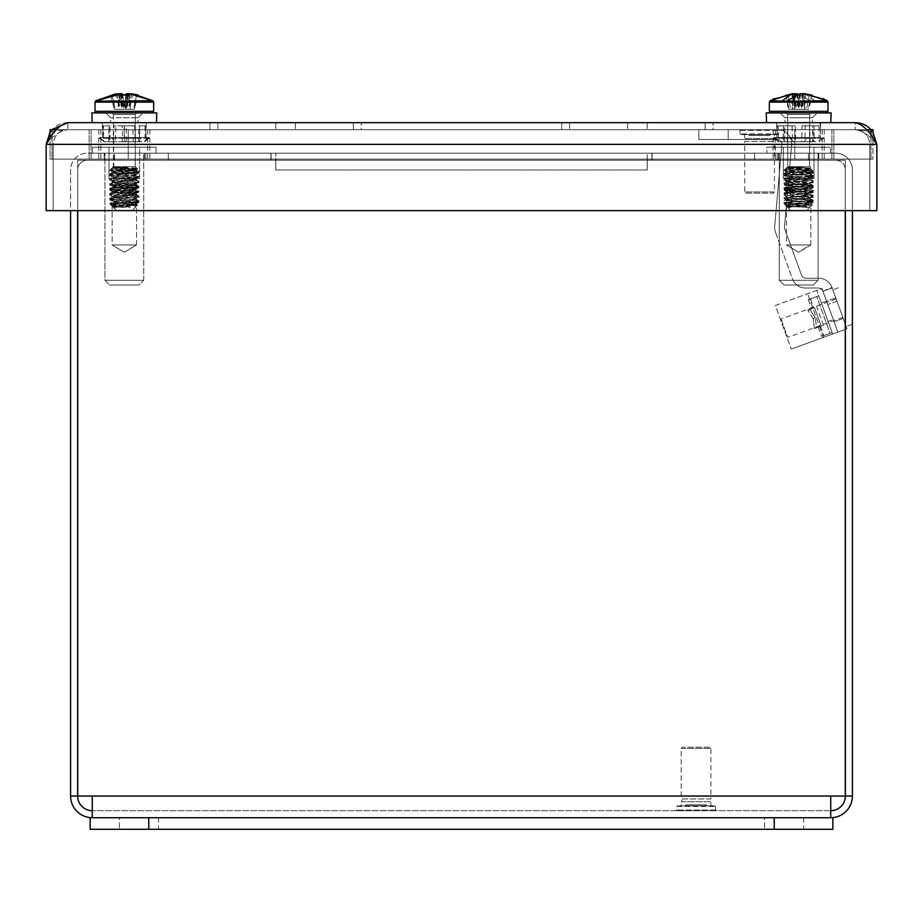 <?xml version="1.0" encoding="UTF-8"?>
<svg xmlns="http://www.w3.org/2000/svg" width="923" height="923" viewBox="0 0 923 923"><rect width="100%" height="100%" fill="white"/><g stroke="black" fill="none" stroke-linecap="round" stroke-linejoin="round"><path stroke-width="0.69" stroke-dasharray="4.62 3.46" d="M820.639 122.678L820.639 129.705L776.693 129.705L820.639 129.705L776.693 129.705L820.639 129.705L820.639 122.678L776.693 122.678L776.693 129.705L776.693 122.678L820.639 122.678M146.307 122.678L146.307 129.705L102.361 129.705L146.307 129.705L102.361 129.705L146.307 129.705L146.307 122.678L102.361 122.678L102.361 129.705L102.361 122.678L146.307 122.678M705.126 122.678L569.699 122.678L705.126 122.678L705.126 129.705L713.098 129.705L713.098 122.678L713.098 129.705L647.185 129.705L713.098 129.705L713.098 122.678L713.098 129.705L627.64 129.705L713.098 129.705L713.098 122.678L713.098 129.705L569.699 129.705L705.126 129.705L705.126 122.678M561.726 122.678L647.185 122.678L561.726 122.678L561.726 129.705L647.185 129.705L561.726 129.705L561.726 122.678M353.301 122.678L217.874 122.678L353.301 122.678L353.301 129.705L361.274 129.705L361.274 122.678L361.274 129.705L295.36 129.705L361.274 129.705L361.274 122.678L361.274 129.705L275.815 129.705L361.274 129.705L361.274 122.678L361.274 129.705L217.874 129.705L353.301 129.705L353.301 122.678M209.902 122.678L295.36 122.678L209.902 122.678L209.902 129.705L295.36 129.705L209.902 129.705L209.902 122.678M67.841 122.678L67.841 129.705L67.841 122.678L855.16 122.678C862.382 123.947 869.604 131.181 876.85 144.369L872.743 131.666C868.324 125.851 862.463 122.863 855.16 122.678L855.16 129.705L67.841 129.705L855.16 129.705C864.066 130.593 868.958 135.473 869.812 144.369L876.85 144.369L876.85 210.629L876.85 144.369L46.15 144.369C53.372 131.193 60.606 123.959 67.841 122.678C60.549 122.851 54.688 125.851 50.257 131.666L46.15 144.369L46.15 210.629L876.85 210.629L876.85 144.369L46.15 144.369L46.15 210.629L46.15 144.369L869.812 144.369C868.958 135.473 864.066 130.593 855.16 129.705C862.37 130.57 869.604 135.462 876.85 144.369C869.628 135.473 862.394 130.581 855.16 129.705L855.16 122.678M647.185 122.678L647.185 129.705L647.185 122.678M627.64 122.678L627.64 129.705L627.64 122.678M569.699 122.678L569.699 129.705L569.699 122.678M295.36 122.678L295.36 129.705L295.36 122.678M275.815 122.678L275.815 129.705L275.815 122.678M217.874 122.678L217.874 129.705L217.874 122.678M50.257 131.666L67.841 129.705C60.606 130.581 53.372 135.473 46.15 144.369L53.188 144.369L53.188 210.629L46.15 210.629L53.188 210.629L53.188 144.369C54.042 135.473 58.934 130.581 67.841 129.705C58.934 130.593 54.042 135.473 53.188 144.369L46.15 144.369C53.384 135.45 60.618 130.57 67.841 129.705L50.257 131.666L51.85 129.705M876.85 210.629L869.812 210.629L869.812 144.369L869.812 210.629L876.85 210.629L876.85 144.369L876.85 210.629L46.15 210.629L876.85 210.629M46.15 210.629L46.15 144.369L46.15 210.629M125.863 112.906L105.764 112.906L125.863 112.906M123.209 117.786L138.012 117.786L123.209 117.786M126.982 122.678L92.231 122.678L126.982 122.678M156.437 122.678L156.783 112.906L91.885 112.906L156.783 112.906L91.885 112.906L92.231 122.678L156.437 122.678L92.231 122.678M123.209 122.678L138.012 122.678L123.209 122.678M126.105 122.678L102.834 122.678L126.105 122.678M145.13 137.527L122.586 137.527L122.228 125.805L114.002 125.805L113.575 137.527L102.568 137.527L145.892 137.527L145.742 125.805L145.026 125.805L145.119 137.527L102.776 137.527L102.926 125.805L103.641 125.805L103.549 137.527L126.128 137.527L126.439 125.805L134.654 125.805L135.093 137.527L148.303 137.527L102.776 137.527M123.047 141.807L109.179 141.807L109.029 125.805L110.056 125.805L109.987 141.807L139.488 141.807L139.638 125.805L138.612 125.805L138.681 141.807L123.047 141.807M125.586 122.678L109.087 122.678L125.586 122.678M103.549 137.527L100.365 137.527L100.376 138.312L149.076 138.312L149.076 137.527L145.892 137.527M100.365 137.527L149.076 137.527M139.488 141.807L109.987 141.807M100.376 138.312L105.06 141.807M145.026 125.805L138.612 125.805M139.327 125.805L145.742 125.805M144.403 141.807L149.076 138.312M110.056 125.805L103.641 125.805M109.341 125.805L102.926 125.805M109.179 141.807L104.264 141.807L99.592 138.312L99.592 137.527M148.303 137.527L143.607 141.807L138.681 141.807M104.264 141.807L143.607 141.807M148.291 138.312L99.592 138.312M123.301 112.906L125.366 112.906L123.301 112.906M126.624 112.906L150.864 112.906M118.652 93.777L120.59 101.172L121.363 109.306L114.498 109.306L110.483 95.034L121.248 93.708L123.474 101.172L130.351 101.172L95.819 100.757L152.906 101.172M123.428 166.648L135.277 166.648L123.428 166.648M123.313 168.078L112.71 167.398L120.428 166.751L113.356 167.778L135.3 170.236L113.287 173.074L135.277 175.416L138.796 177.458L109.791 175.462L138.808 173.097L123.14 171.724C112.271 171.228 108.21 170.732 110.956 170.247L137.504 168.944L123.313 168.078M127.247 166.751L125.274 167.098C117.094 168.148 111.937 169.197 109.814 170.247L138.877 172.647L109.86 175.012L113.379 172.959L135.381 170.628L113.287 168.182L127.247 166.751L120.428 166.751M135.277 175.612L113.391 177.862L109.549 180.089L138.877 177.897L109.791 175.462M123.428 173.986L113.379 172.682L109.86 170.64L110.956 170.247L109.791 170.547M113.356 182.754L109.837 184.785L125.528 183.758L109.791 185.211L138.877 187.3L109.791 189.746L138.808 192.111L135.289 190.08L113.287 187.727L135.381 185.281L113.287 182.846L135.381 179.904L113.367 178.047M138.796 201.883L109.791 199.887L125.528 198.422L109.849 199.449L113.367 197.395L135.381 195.053L113.356 192.526L109.549 194.753L138.877 192.549L109.791 190.115L138.877 187.669L109.872 185.304L113.379 187.346L135.381 189.688L113.287 192.122L135.381 194.568L113.287 197.499L135.289 199.841L138.877 201.964L112.687 203.902L138.877 202.333L109.86 199.968L113.391 202.022M123.694 210.629L116.863 210.629M111.833 205.944L110.125 204.179L112.687 203.902C107.783 204.26 111.291 204.606 123.221 204.952L137.008 205.771L113.437 207.398L116.586 207.398L111.833 205.944L117.821 203.914M113.437 207.398L135.381 204.341L113.391 202.483M138.819 202.402L135.312 204.433L113.287 206.787L116.586 207.398M125.528 178.866L138.831 177.954L135.312 179.997L113.367 182.442L135.289 184.9L113.379 187.346M135.312 194.972L139.131 197.187L109.549 194.88L113.379 197.107L123.428 198.422M113.356 192.526L135.289 190.069M113.356 168.101L109.906 170.132M135.277 200.049L113.391 202.287L110.137 204.179M125.528 198.422L139.119 197.326L135.254 199.576M125.528 193.53L138.819 192.607L135.3 194.649M125.528 183.758L139.119 182.662L135.289 184.888M123.428 178.866L135.312 180.308L139.119 182.535L109.549 180.216L113.367 182.442M122.044 112.906L97.803 112.906M124.974 210.629L131.804 210.629M136.985 205.725L135.3 204.744L123.428 203.302M128.493 93.719L152.399 100.757M119.54 93.708L121.121 93.754L120.625 95.034L122.863 94.977M124.328 94.988L125.805 94.977M128.366 93.719L129.612 101.172M118.629 101.172L95.761 101.172L119.055 101.172L112.145 101.172L118.629 101.172L119.528 93.765M120.302 93.708L119.055 101.172M129.128 93.708L130.039 101.172M127.432 95.011L126.139 109.306L130.178 109.306L130.535 101.172M130.016 93.777L128.078 101.172L127.305 109.306L134.285 109.306L136.523 101.172M130.189 101.172L129.958 109.306L114.383 109.306L112.145 101.172M136.177 101.172L134.066 109.306L129.958 109.306M118.132 101.172L118.49 109.306M118.479 101.172L118.709 109.306L126.139 109.306M112.491 101.172L114.602 109.306L118.709 109.306M128.043 95.034L126.486 109.306M121.121 93.754L122.528 109.306M122.886 95.034L123.809 109.306M120.625 95.034L122.182 109.306M122.159 93.754L123.474 109.306M125.782 95.034L124.859 109.306M126.405 94.988L125.193 109.306M106.583 112.906L142.903 112.906L106.583 112.906M137.412 117.786L110.656 117.786L137.412 117.786M137.412 122.678L110.656 122.678L137.412 122.678M103.78 122.678L145.834 122.678L103.78 122.678M139.223 141.807L124.617 141.807L124.12 125.805L115.906 125.805L115.329 141.807L108.752 141.807L124.051 141.807L124.547 125.805L132.762 125.805L133.339 141.807L139.223 141.807M109.768 122.678L139.581 122.678L109.768 122.678M113.575 137.527L112.641 137.527L112.618 138.312L126.993 138.312L127.028 137.527L126.082 137.527M112.641 137.527L127.028 137.527M124.051 141.807L115.329 141.807M112.618 138.312L113.875 141.807M134.654 125.805L132.762 125.805M124.547 125.805L126.439 125.805M125.505 141.807L126.993 138.312M115.906 125.805L114.002 125.805M124.12 125.805L122.228 125.805M124.617 141.807L123.163 141.807L121.674 138.312L121.64 137.527L122.586 137.527M135.093 137.527L121.64 137.527M136.027 137.527L134.793 141.807L133.339 141.807M123.163 141.807L134.793 141.807M136.05 138.312L121.674 138.312M136.292 112.906L112.375 112.906L136.292 112.906M120.59 101.172L152.849 100.757L153.656 102.118L95.011 102.118L153.576 101.657M151.591 100.757L128.435 101.172M130.351 101.172L135.312 101.172M134.793 166.648L113.391 166.648L134.793 166.648M136.166 168.078L113.402 166.751L135.312 169.174L136.846 168.286L136.166 168.078C142.257 168.632 115.444 169.14 111.025 169.636L138.231 171.724C144.611 172.509 115.098 173.362 110.437 174.159C104.068 174.978 133.581 175.808 138.231 176.593C144.599 177.32 115.121 178.462 110.437 178.866L109.583 179.027M134.885 168.851C139.731 169.67 117.325 170.478 113.771 171.297C108.937 172.266 131.343 172.613 134.896 173.986C131.354 173.72 108.926 172.451 113.783 171.782C117.302 170.974 139.742 170.155 134.885 169.347C131.354 168.517 108.926 167.709 113.783 166.901L113.402 166.751M114.556 166.751L112.398 167.64L122.09 170.247L138.231 171.724M138.219 171.355C144.623 172.174 115.087 172.982 110.437 173.801L109.791 174.032L110.437 174.159M110.437 173.801C104.057 174.609 133.57 175.428 138.231 176.247L134.896 173.986M113.425 176.535L109.791 174.378M122.09 170.247L115.894 170.247M135.243 174.089L138.877 171.943M109.791 183.804L110.437 183.758C104.045 184.15 133.581 185.315 138.219 186.019C144.623 186.838 115.087 187.646 110.437 188.465L109.791 188.696L110.437 188.811C115.098 188.027 144.611 187.184 138.231 186.377C133.581 185.454 104.057 184.969 110.437 183.758L113.783 181.554C117.313 180.585 139.742 180.239 134.885 178.866L135.381 179.339M110.437 188.465C104.057 189.273 133.558 190.092 138.242 190.899L134.896 188.88C131.354 188.073 108.926 187.254 113.783 186.446C117.313 185.627 139.742 184.808 134.885 184C131.354 183.181 108.926 182.373 113.783 181.554M109.583 193.692L110.437 193.53C115.11 193.126 144.611 191.972 138.231 191.257C133.581 190.461 104.068 189.642 110.437 188.811M113.391 176.997L134.885 178.866C139.742 179.131 117.313 180.4 113.783 181.07C108.926 181.877 131.354 182.696 134.896 183.515C139.731 184.323 117.325 185.142 113.771 185.95C108.937 186.769 131.343 187.577 134.896 188.396C139.742 189.215 117.313 190.023 113.783 190.842L109.791 189.053M138.219 186.019L138.877 186.25L138.231 186.377M135.289 188.719L138.877 186.596M109.791 198.468L110.437 198.422C104.045 198.814 133.581 199.979 138.219 200.672C144.623 201.491 115.098 202.31 110.437 203.118L113.333 203.902L137.239 204.952C142.165 205.471 115.813 205.991 112.918 206.51L130.362 207.398L110.437 203.475C115.087 202.668 144.611 201.86 138.231 201.029C133.581 200.129 104.057 199.622 110.437 198.422L109.849 198.422M138.219 200.672L138.877 200.914L138.231 201.029M135.289 203.395L138.877 201.26M112.918 206.51L116.517 210.629L113.206 207.317M113.333 203.902L110.229 203.914M123.774 207.398C115.837 206.937 112.502 206.464 113.771 205.991C117.325 205.021 139.731 204.675 134.896 203.302L135.381 203.775M113.367 201.433L134.896 203.302C139.742 203.568 117.313 204.837 113.783 205.494L113.771 205.991M113.287 205.737L109.86 203.798M113.783 205.494C113.564 206.129 119.09 206.764 130.362 207.398M113.783 181.07L113.367 181.693M113.287 181.3L109.525 179.177L139.119 181.473L135.266 179.235M113.783 190.842C108.926 191.649 131.354 192.469 134.885 193.276C139.742 194.107 117.313 194.915 113.771 195.722C108.926 196.691 131.343 197.037 134.885 198.422C131.354 198.145 108.926 196.876 113.783 196.218C117.313 195.399 139.742 194.591 134.885 193.772C131.343 192.953 108.937 192.146 113.771 191.326C117.325 190.507 139.731 189.7 134.896 188.88M109.837 198.41L113.783 196.218M113.771 195.722L113.287 196.449M113.287 186.181L109.849 184.219M135.381 193.518L138.808 191.58M134.896 188.396L135.289 189.019M135.381 183.746L139.131 181.612L110.437 183.758M112.687 167.351L113.391 166.648L113.391 114.464L111.821 112.906L113.391 114.464L135.277 114.464L113.391 114.464L135.277 114.464L113.391 114.464L113.783 166.901M109.837 173.962L113.783 171.782M113.771 171.297L113.287 172.013M113.356 171.609L110.275 169.82L111.025 169.636M135.312 174.551L113.367 176.801L109.572 179.004M134.885 198.422L138.831 200.845M135.335 198.976L113.356 201.237L109.791 203.718M110.437 198.422L139.119 196.264L135.254 198.514M135.289 193.911L139.119 196.138L109.537 193.83L113.356 196.045M138.877 191.142L138.231 191.257M138.877 176.478L138.231 176.593M138.231 176.247C144.611 177.17 115.098 177.654 110.437 178.866M138.242 190.899C144.599 191.834 115.11 192.307 110.437 193.53M110.437 203.118L109.86 203.279M137.239 204.952L132.151 210.629L137.008 205.771M137.654 205.044L134.896 203.302M97.077 100.757L120.232 101.172M118.317 101.172L113.356 101.172M130.028 93.708L135.277 100.757M118.571 100.757L124.559 94.988M126.278 94.077L127.351 93.719M127.42 93.708L138.185 95.034L134.17 109.306L122.713 109.306L122.747 101.172M118.64 93.708L113.391 100.757M130.097 100.757L124.109 94.988M122.39 94.077L121.317 93.719M125.193 101.172L127.42 93.719M128.078 101.172L123.474 101.172M119.09 93.754L119.229 109.306L124.743 109.306L124.155 101.172M124.743 109.306L125.955 109.306L125.92 101.172M129.843 101.172L128.528 109.306L127.305 109.306M124.513 101.172L123.924 109.306M118.825 101.172L120.14 109.306L121.363 109.306M128.528 109.306L125.955 109.306M131.17 93.754L130.224 109.306L134.17 109.306M120.14 109.306L122.713 109.306M114.498 109.306L119.229 109.306M112.006 95.034L115.283 109.306M129.578 93.754L129.439 109.306M136.662 95.034L133.374 109.306M117.509 93.892L118.444 109.306M782.462 112.906L817.236 112.906L782.462 112.906M810.602 117.786L784.988 117.786L810.602 117.786M770.659 122.678L830.769 122.678L770.659 122.678M770.359 112.906L831.115 112.906L770.359 112.906M810.602 122.678L784.988 122.678L810.602 122.678M779.912 122.678L820.166 122.678L779.912 122.678M779.681 137.527L784.181 137.527L784.596 125.805L792.096 125.805L792.395 137.527L820.432 137.527L813.151 137.527L812.736 125.805L805.237 125.805L804.937 137.527L779.681 137.527M812.263 141.807L810.14 141.807L809.598 125.805L802.087 125.805L801.66 141.807L783.085 141.807L787.192 141.807L787.746 125.805L795.245 125.805L795.672 141.807L812.263 141.807M785.369 122.678L813.913 122.678L785.369 122.678M804.937 137.527L806.494 137.527L806.471 138.312L773.774 138.312L782.6 138.312L782.612 137.527L784.181 137.527M806.494 137.527L782.612 137.527M787.192 141.807L801.66 141.807M806.471 138.312L804.071 141.807M792.096 125.805L795.245 125.805M787.746 125.805L784.596 125.805M784.781 141.807L782.6 138.312M802.087 125.805L805.237 125.805M809.598 125.805L812.736 125.805M810.14 141.807L812.552 141.807L814.732 138.312L814.721 137.527L813.151 137.527M792.395 137.527L814.721 137.527M790.838 137.527L793.261 141.807L795.672 141.807M812.552 141.807L793.261 141.807M790.861 138.312L814.732 138.312M809.586 112.906L787.757 112.906L809.586 112.906M774.455 112.906L822.878 112.906M774.466 98.576L770.174 100.757L826.916 101.172L803.76 101.172L802.433 93.742L803.102 95.034L797.98 95.034L796.861 93.754L794.911 93.708L793.572 101.172L769.701 101.172L810.509 101.172M808.213 166.648L787.723 166.648L808.213 166.648M787.723 176.374L809.609 178.624L813.451 180.85L785.981 178.866C776.035 178.462 802.975 177.32 811.352 176.593C821.297 175.808 794.391 174.978 785.981 174.159C776.035 173.362 802.964 172.509 811.352 171.724C815.251 171.228 811.94 170.732 801.418 170.247L786.511 169.636C777.812 169.14 802.052 168.632 809.459 168.078L810.798 167.836L809.609 166.648L787.723 166.648L809.609 166.648L811.882 168.921L786.996 167.375L795.338 166.751L787.7 167.824L809.713 170.178L787.619 173.109L809.609 175.451L813.14 177.504L784.123 175.508L813.14 173.132L796.676 171.724C785.969 171.228 782.289 170.732 785.623 170.247L811.882 168.921M809.459 168.078L792.28 166.751C805.121 167.455 810.463 168.148 808.306 168.851L787.619 170.893L789.027 171.297C795.407 172.266 815.863 172.613 808.306 173.986L809.713 173.339M811.352 171.724L813.14 171.39L808.306 173.986C815.863 173.72 795.384 172.451 789.038 171.782L787.7 171.297L808.306 169.347C815.863 168.517 795.384 167.709 789.038 166.901L792.28 166.751M788.196 166.751L807.521 170.247C813.405 170.617 814.674 170.986 811.352 171.355C802.987 172.174 776.024 172.982 785.981 173.801C794.357 174.609 821.308 175.428 811.352 176.247C802.975 177.17 776.024 177.654 785.981 178.866L784.169 178.716L789.038 181.07L809.713 183.112L787.619 185.558L809.713 188.004L787.619 190.438L789.038 190.842C795.384 191.649 815.874 192.469 808.306 193.276L789.027 195.722C795.395 196.691 815.863 197.037 808.306 198.422L809.713 197.776M786.511 169.636L785 169.371L786.996 167.375M813.128 175.774L811.352 176.247M811.352 176.593L813.209 175.843M808.306 169.347L809.644 168.851L813.163 170.893L811.352 171.355M807.521 170.247L801.418 170.247M787.688 171.286L784.123 173.409L785.981 173.801M785.981 174.159L784.123 173.409M787.688 195.734L783.869 197.949L813.451 195.641L808.306 198.422C815.863 198.145 795.384 196.876 789.038 196.218L787.688 195.734L809.633 193.288L813.451 195.503L785.981 193.53C776.035 193.126 802.975 191.972 811.352 191.257C821.297 190.461 794.391 189.642 785.981 188.811C776.024 188.027 802.964 187.184 811.352 186.377C821.297 185.454 794.38 184.969 785.981 183.758C794.357 184.15 821.32 185.315 811.34 186.019C802.987 186.838 776.024 187.646 785.981 188.465C794.357 189.273 821.297 190.092 811.363 190.899C802.964 191.834 776.035 192.307 785.981 193.53L784.181 193.369L787.7 195.411M809.633 193.288L787.619 190.934L809.621 188.384L813.209 190.507L811.363 190.899M811.352 191.257L813.209 190.507M813.209 185.973L811.34 186.019M811.352 186.377L813.128 186.065L809.621 188.107M809.621 188.384L787.711 185.95L784.123 188.061L785.981 188.465M785.981 188.811L784.123 188.061M785.981 203.475C776.024 202.668 802.964 201.86 811.352 201.029C821.297 200.129 794.38 199.622 785.981 198.422C794.357 198.814 821.32 199.979 811.352 200.672C802.987 201.491 776.024 202.31 785.981 203.118L797.957 203.902L785.981 203.118M813.209 200.649L811.352 200.672M811.352 201.029L813.14 200.729L809.609 202.783M808.306 198.422L787.7 200.603L784.123 202.725M805.491 210.629L791.842 210.629L806.483 210.629L812.413 204.71L810.452 204.952C801.799 205.471 779.185 205.991 788.242 206.51L809.529 207.398C800.852 205.068 794.853 203.914 791.519 203.914M797.957 203.902C810.498 204.26 814.663 204.606 810.452 204.952M806.264 207.398L789.027 205.991L787.619 205.102M809.609 203.245L808.306 203.302C801.937 203.568 781.458 204.837 789.038 205.494L809.529 207.398M787.711 185.95L809.713 183.596L789.027 181.554L787.619 180.666M809.713 193.38L808.306 193.276M809.713 168.944L808.306 168.851M808.306 173.986L787.723 176.166L784.204 178.22M809.633 178.797L808.306 178.866C801.937 179.131 781.469 180.4 789.038 181.07M787.723 200.81L809.609 203.048L812.378 204.664M784.181 203.164L789.038 205.494M785.981 198.422L783.881 198.087L787.746 200.337M785.981 183.758L783.881 183.423L787.711 185.65M787.688 181.07L783.881 183.285L813.451 180.977L809.633 183.204M784.123 178.658L785.981 178.866M784.123 193.311L785.981 193.53M791.842 210.629L790.849 210.629L786.477 206.256L788.242 206.51M789.027 205.991C781.481 205.021 801.937 204.675 808.306 203.302M789.027 181.554C781.469 180.585 801.937 180.239 808.306 178.866M815.044 101.172L823.547 100.757M814.894 100.757L804.844 93.708M798.672 94.077L810.175 100.757M800.518 93.708L798.245 101.172L790.988 101.172L793.918 101.172L794.68 109.306L792.995 109.306L791.83 93.754L785.45 95.034L792.545 94.042M792.949 96.511L793.711 101.172L786.823 101.172L798.245 101.172M803.621 101.172L804.787 94.042M797.08 94.573L799.087 101.172M794.68 109.306L792.672 109.306L790.988 101.172M797.507 101.172L797.022 109.306L807.937 109.306L802.652 109.306L804.66 109.306L806.344 101.172M794.565 101.172L795.015 109.306L797.022 109.306M803.414 101.172L802.652 109.306M799.837 101.172L800.31 109.306L792.995 109.306M802.768 101.172L802.318 109.306L800.31 109.306M795.015 109.306L792.672 109.306M802.318 109.306L804.66 109.306M785.45 95.034L789.396 109.306M805.467 94.158L804.348 109.306M787.977 95.034L790.699 109.306M811.882 95.034L807.937 109.306M794.449 95.692L794.299 109.306M809.356 95.034L806.633 109.306M802.86 93.754L803.033 109.306M801.21 112.906L780.097 112.906L801.21 112.906M796.791 117.786L812.344 117.786L796.791 117.786M803.056 122.678L766.563 122.678L803.056 122.678M830.769 122.678L831.115 112.906L766.217 112.906L766.563 122.678M796.791 122.678L812.344 122.678L796.791 122.678M801.614 122.678L777.166 122.678L801.614 122.678M801.649 137.527L820.351 137.527L820.224 125.805L819.001 125.805L819.07 137.527L776.981 137.527L777.108 125.805L778.331 125.805L778.262 137.527L801.649 137.527M796.537 141.807L783.339 141.807L783.362 125.805L784.712 125.805L784.665 141.807L813.994 141.807L813.971 125.805L812.621 125.805L812.667 141.807L796.537 141.807M800.749 122.678L783.419 122.678L800.749 122.678M778.262 137.527L775.101 137.527L775.112 138.312L823.512 138.312L823.524 137.527L820.351 137.527M775.101 137.527L823.524 137.527L823.558 138.312L818.989 141.807M813.994 141.807L784.665 141.807M775.112 138.312L779.773 141.807M819.001 125.805L812.621 125.805M813.798 125.805L820.178 125.805L820.166 122.678L820.432 137.527M818.886 141.807L823.512 138.312M784.712 125.805L778.331 125.805M783.535 125.805L777.154 125.805M783.339 141.807L778.447 141.807L773.82 138.312L773.82 137.527L776.981 137.527M819.07 137.527L773.82 137.527M822.231 137.527L817.559 141.807L812.667 141.807M778.447 141.807L817.559 141.807M822.22 138.312L773.82 138.312M796.953 112.906L800.379 112.906L796.953 112.906M802.468 112.906L794.865 112.906M803.679 93.708L804.475 101.172L826.916 101.172M827.631 101.172L793.572 101.172M802.168 166.751L784.123 170.247L813.209 172.682L784.204 175.047L787.711 173.005L809.713 170.663L787.619 168.228L802.168 166.751L795.338 166.751M809.621 175.647L787.711 177.908L783.881 180.135L813.209 177.931L784.123 175.508M797.16 173.986L787.711 172.728L784.123 170.593L785.623 170.247L784.123 170.593M787.688 182.789L784.181 184.819L800.656 183.758L784.123 185.258L813.209 187.346L784.123 189.792L813.151 192.157L809.621 190.126L787.619 187.773L809.713 185.327L787.619 182.881L809.713 179.95L787.688 178.081M813.128 201.929L784.123 199.933L800.656 198.422L784.192 199.483L787.7 197.441L809.713 195.099L787.688 192.572L783.881 194.788L813.209 192.584L784.169 190.219L813.209 187.715L784.204 185.35L787.711 187.392L809.713 189.723L787.619 192.169L809.713 194.615L787.619 197.545L809.621 199.887L813.209 202.01L787.515 203.902L813.209 202.379L784.192 200.014L787.723 202.056M797.599 210.629L790.849 210.629L787.561 207.352L790.503 207.398L786.258 206.048L792.869 203.914M786.258 206.048L784.492 204.202L787.515 203.902C781.966 204.26 785.069 204.606 796.814 204.952L811.305 205.748L787.688 207.225M787.688 207.398L809.713 204.871L787.711 202.518M809.644 204.468L800.172 205.494C788.519 206.129 785.3 206.764 790.503 207.398L787.619 207.317M800.656 178.866L813.163 177.989L809.644 180.043L787.7 182.489L809.621 184.935L787.711 187.381M809.644 195.007L813.463 197.222L783.881 194.915L787.711 197.153L797.149 198.422M787.688 192.572L809.633 190.115M787.688 168.136L784.123 170.247M809.609 200.083L787.723 202.333L784.492 204.214M800.656 198.422L813.463 197.372L809.586 199.622M800.656 193.53L813.151 192.653L809.633 194.695M800.656 183.758L813.451 182.708L809.621 184.935M797.16 178.866L809.644 180.354L813.463 182.569L783.881 180.262L787.711 182.477M799.733 210.629L806.483 210.629L811.317 205.794L809.633 204.791L797.16 203.302M769.701 101.172L770.417 101.172M802.733 93.731L826.42 100.757M774.535 98.553L792.511 93.8M793.653 93.708L795.13 93.754L794.23 95.034L799.353 95.034L800.483 93.754L802.422 93.708M792.534 93.927L770.913 100.757M826.42 112.906L827.989 111.337L769.344 111.337L827.989 111.337L769.344 111.337L769.344 102.118L827.989 102.118L769.344 102.118L827.989 102.118L827.181 100.757L822.797 98.553L804.821 93.8M792.857 101.172L793.642 93.811M803.76 101.172L804.475 101.172M802.202 93.754L800.783 109.306L804.556 109.306L804.937 101.172M804.556 109.306L808.64 109.306L810.89 101.172M804.383 101.172L804.187 109.306L788.704 109.306L786.442 101.172M810.325 101.172L808.271 109.306L804.187 109.306M792.395 101.172L792.788 109.306M792.949 101.172L793.145 109.306L800.783 109.306M787.007 101.172L789.061 109.306L793.145 109.306M803.102 95.034L801.349 109.306M795.13 93.754L796.549 109.306M797.98 95.034L798.695 109.306M794.23 95.034L795.984 109.306M796.861 93.754L798.13 109.306M799.353 95.034L798.649 109.306M800.483 93.754L799.203 109.306M818.759 153.16L818.759 160.198L778.574 160.198L818.759 160.198L778.574 160.198L818.759 160.198L818.759 153.16L778.574 153.16L778.574 160.198L778.574 153.16L818.759 153.16M144.426 153.16L144.426 160.198L104.241 160.198L144.426 160.198L104.241 160.198L144.426 160.198L144.426 153.16L104.241 153.16L104.241 160.198L104.241 153.16L144.426 153.16M830.723 810.694L830.723 817.72L830.723 810.694L92.277 810.694L830.723 810.694A14.664 14.664 0 0 0 845.376 796.03L852.414 796.03A21.691 21.691 0 0 1 830.723 817.72L830.723 796.03L830.723 810.694L830.723 796.03L845.272 796.03L845.272 160.198L647.219 160.198L647.219 170.005L647.219 160.198L845.272 160.198L845.272 796.03L830.723 796.03L845.272 796.03L845.272 160.198L647.219 160.198L647.185 169.97L647.185 153.16L647.219 170.005L647.219 160.198L77.728 160.198L77.728 796.03L92.277 796.03L92.277 817.72A21.691 21.691 0 0 1 70.586 796.03L77.624 796.03A14.664 14.664 0 0 0 92.277 810.694M77.728 210.629L77.728 160.198L275.781 160.198L77.728 160.198L77.728 796.03L92.277 796.03L77.728 796.03L77.728 160.198L275.781 160.198L275.815 170.005L275.815 153.16L275.815 169.97L275.815 153.16L275.815 160.198L845.272 160.198L845.272 210.629M845.376 210.629L845.376 796.03L852.414 796.03L845.376 796.03M77.624 796.03L70.586 796.03L77.624 796.03L77.624 210.629M275.781 160.198L275.781 170.005L275.781 160.198L271.085 160.198L275.815 160.198M830.723 817.72L92.277 817.72L830.723 817.72M852.414 210.629L852.414 169.97A16.81 16.81 0 0 0 835.603 153.16L652.076 153.16L835.603 153.16A16.81 16.81 0 0 1 852.414 169.97L852.414 796.03M652.076 160.198L652.076 153.16L652.076 160.198L835.603 160.198L652.076 160.198L652.076 153.16L754.691 153.16L754.691 160.198L652.076 160.198L808.444 160.198L754.691 160.198L754.691 153.16L652.076 153.16L652.076 160.198M835.603 160.198A9.772 9.772 0 0 1 845.376 169.97A9.772 9.772 0 0 0 835.603 160.198M70.586 796.03L70.586 169.97A16.81 16.81 0 0 1 87.397 153.16L270.924 153.16L270.924 160.198L87.397 160.198A9.772 9.772 0 0 0 77.624 169.97A9.772 9.772 0 0 1 87.397 160.198L270.924 160.198L114.556 160.198L270.924 160.198L270.924 153.16L270.924 160.198L270.924 153.16L87.397 153.16A16.81 16.81 0 0 0 70.586 169.97L70.586 210.629M647.185 160.198L271.085 160.198L271.085 153.16L651.915 153.16L271.085 153.16L271.085 160.198L271.085 153.16L271.085 160.198L651.915 160.198L651.915 153.16L651.915 160.198L651.915 153.16L651.915 160.198L647.185 160.198M777.166 153.16L777.166 160.198L777.166 153.16L754.691 153.16L777.166 153.16L777.166 160.198L777.166 153.16L808.444 153.16L777.166 153.16M808.444 160.198L808.444 153.16L808.444 160.198M275.815 153.16L651.915 153.16L275.815 153.16M145.834 153.16L145.834 160.198L145.834 153.16L114.556 153.16L168.309 153.16L145.834 153.16L145.834 160.198L145.834 153.16M114.556 160.198L114.556 153.16L114.556 160.198M168.309 160.198L168.309 153.16L270.924 153.16L168.309 153.16L168.309 160.198M779.277 153.16L818.055 153.16L818.055 280.292L779.277 280.292L818.055 280.292L779.277 280.292L818.055 280.292L813.371 284.988L783.973 284.988L779.277 280.292L779.277 153.16L818.055 153.16L779.277 153.16L779.277 280.292L783.973 284.988L813.371 284.988L783.973 284.988L813.371 284.988L818.055 280.292L818.055 153.16L779.277 153.16M766.921 147.219L830.412 147.219L830.412 153.16L766.921 153.16L830.412 153.16L766.921 153.16L830.412 153.16L830.412 147.219L766.921 147.219L766.921 153.16L766.921 147.219L830.412 147.219L766.921 147.219M813.994 178.497L813.994 147.219L783.339 147.219L813.994 147.219L783.339 147.219L813.994 147.219L813.994 178.497L783.339 178.497L783.339 147.219L783.339 178.497L813.994 178.497M810.867 244.953L810.867 178.497L786.465 178.497L810.867 178.497L786.465 178.497L810.867 178.497L810.867 244.953L786.465 244.953L786.465 178.497L786.465 244.953L810.867 244.953L786.465 244.953L810.867 244.953L798.672 252.279L786.465 244.953L798.672 252.279L809.933 244.953M106.826 153.16L143.723 153.16L106.826 153.16M141.842 280.292L104.945 280.292L141.842 280.292M137.608 284.988L109.629 284.988L137.608 284.988M95.68 147.219L156.079 147.219L95.68 147.219M152.987 153.16L92.588 153.16L152.987 153.16M138.173 147.219L109.006 147.219L138.173 147.219M110.495 178.497L139.661 178.497L110.495 178.497M135.346 178.497L112.133 178.497L135.346 178.497M113.321 244.953L136.535 244.953L113.321 244.953M104.945 153.16L143.723 153.16L143.723 280.292L104.945 280.292L143.723 280.292L139.027 284.988L109.629 284.988L104.945 280.292L104.945 153.16L104.945 280.292L109.629 284.988L139.027 284.988L143.723 280.292L143.723 153.16L104.945 153.16M92.588 147.219L156.079 147.219L156.079 153.16L92.588 153.16L156.079 153.16L156.079 147.219L92.588 147.219L92.588 153.16L92.588 147.219M139.661 178.497L139.661 147.219L109.006 147.219L139.661 147.219L139.661 178.497L109.006 178.497L109.006 147.219L109.006 178.497L139.661 178.497M136.535 244.953L136.535 178.497L112.133 178.497L136.535 178.497L136.535 244.953L112.133 244.953L112.133 178.497L112.133 244.953L136.535 244.953L124.328 252.279L112.133 244.953L124.328 252.279L136.535 244.953L124.328 252.279L112.133 244.953M709.66 747.203L682.443 747.203L709.66 747.203L710.906 748.449L681.197 748.449L681.197 798.972L710.906 798.972A1.881 1.881 0 0 0 710.906 801.764L681.197 801.764L681.197 805.837L710.906 805.837L681.197 805.837M682.443 747.203L681.197 748.449L710.906 748.449L710.906 798.972L681.197 798.972A1.881 1.881 0 0 1 681.197 801.764L710.906 801.764L710.906 805.837M677.136 810.694L714.967 810.694L677.136 810.694A0.623 0.623 0 0 1 676.501 810.059L676.501 806.471L715.602 806.471L676.501 806.471A0.623 0.623 0 0 1 677.136 805.837L714.967 805.837L677.136 805.837M714.967 810.694A0.623 0.623 0 0 0 715.602 810.059L715.602 806.471A0.623 0.623 0 0 0 714.967 805.837M705.864 804.821L686.239 804.821L685.651 805.837L706.453 805.837L685.651 805.837L685.651 804.821L706.453 804.821L706.453 805.837L705.864 804.821L686.239 804.821M706.453 804.821L685.651 804.821M774.72 226.216A14.076 14.076 0 0 0 774.662 227.439A14.076 14.076 0 0 1 774.72 226.216L781.885 144.288L774.72 226.216A14.076 14.076 0 0 0 775.516 232.25A14.076 14.076 0 0 1 774.72 226.216L781.885 144.288L774.72 226.216M784.735 229.031A4.892 4.892 0 0 1 784.446 227.358A4.892 4.892 0 0 0 784.735 229.031A4.892 4.892 0 0 1 784.458 226.931L791.634 145.015A14.076 14.076 0 0 0 777.616 129.705L698.803 129.705L728.201 129.705L698.803 129.705L698.803 139.488L777.478 139.488A4.419 4.419 0 0 1 781.885 144.288A4.419 4.419 0 0 0 777.478 139.488A4.419 4.419 0 0 1 781.885 144.288A4.419 4.419 0 0 0 777.478 139.488L698.803 139.488L698.803 129.705L728.201 129.705L728.201 139.488L777.478 139.488L698.803 139.488L728.201 139.488L728.201 129.705L728.201 139.488L728.201 129.705L777.616 129.705A14.076 14.076 0 0 1 791.634 145.015A14.076 14.076 0 0 0 777.616 129.705A14.076 14.076 0 0 1 791.634 145.015L784.458 226.931A4.892 4.892 0 0 0 784.735 229.031L801.476 275.031A4.892 4.892 0 0 0 806.079 278.25A4.892 4.892 0 0 1 801.476 275.031L784.735 229.031L801.476 275.031A4.892 4.892 0 0 0 806.079 278.25A4.892 4.892 0 0 1 801.476 275.031L784.735 229.031M843.241 318.435L834.057 321.781L826.57 301.21L834.057 321.781L826.57 301.21L834.057 321.781L843.241 318.435L835.753 297.864L821.424 303.079L828.104 321.446L833.25 319.577L826.57 301.21L833.25 319.577L828.104 321.446L821.424 303.079L835.753 297.864L843.241 318.435M818.759 278.25L806.079 278.25L818.759 278.25A14.076 14.076 0 0 1 831.981 287.503A14.076 14.076 0 0 0 818.759 278.25A14.076 14.076 0 0 1 831.981 287.503A14.076 14.076 0 0 0 818.759 278.25M845.376 324.331L832.142 287.941L822.958 291.287L837.819 332.142L822.935 291.241A4.892 4.892 0 0 0 818.343 288.022L805.652 288.022A14.076 14.076 0 0 1 792.246 278.25A14.076 14.076 0 0 0 805.652 288.022A14.076 14.076 0 0 1 792.246 278.25L775.516 232.25A14.076 14.076 0 0 1 774.662 227.439A14.076 14.076 0 0 0 775.516 232.25L792.246 278.25A14.076 14.076 0 0 0 805.652 288.022L818.343 288.022A4.892 4.892 0 0 1 822.935 291.241A4.892 4.892 0 0 0 818.343 288.022A4.892 4.892 0 0 1 822.935 291.241L831.981 287.503L845.272 324.019M837.819 332.142L847.002 328.796L845.376 329.384L847.002 328.796L831.981 287.503L847.002 328.796L837.819 332.142L822.935 291.241L832.142 287.941L822.958 291.287L837.819 332.142L832.684 334.011L816.797 290.364L832.684 334.011L791.242 349.09L837.819 332.142L821.943 288.495L816.797 290.364L807.613 293.71L821.943 288.495L837.819 332.142L845.272 329.43L837.819 332.142M784.458 226.931L791.634 145.015L784.458 226.931A4.892 4.892 0 0 0 784.446 227.358A4.892 4.892 0 0 1 784.458 226.931M805.652 288.022L818.343 288.022L805.652 288.022M698.803 129.705L698.803 139.488L698.803 129.705M842.607 316.704L836.146 298.971L842.607 316.704M781.285 319.658L787.734 337.391L781.285 319.658M833.273 291.045L846.183 326.523L833.273 291.045M775.366 305.455L807.613 293.71L775.366 305.455L791.242 349.09L775.366 305.455M821.182 326.131L814.444 328.576L813.14 318.654L814.444 328.576L816.463 327.261L815.286 317.87L816.463 327.261L814.444 328.576L821.205 326.119L814.524 307.751L811.64 308.801L814.524 307.751L821.205 326.119L814.444 328.576L820.524 326.373L823.466 325.3L821.205 326.119L814.524 307.751L807.763 310.209L814.524 307.751M816.751 296.548L808.294 299.617L816.751 296.548L830.112 333.284L821.666 336.353L830.112 333.284L816.751 296.548L818.782 295.81L832.142 332.545L830.112 333.284L832.142 332.545L818.782 295.81L816.751 296.548M823.466 325.3L816.763 306.944M813.14 318.654L807.763 310.209L813.14 318.654L815.286 317.87L809.967 309.413L815.286 317.87L813.14 318.654M818.782 295.81L810.498 298.821L818.782 295.81M832.142 332.545L823.87 335.557L832.142 332.545M807.763 310.209L810.152 309.92L807.763 310.209M803.633 817.72L803.633 829.292L764.544 829.292L803.633 829.292L803.633 817.72L764.544 817.72L764.544 829.292L764.544 817.72L803.633 817.72M158.537 817.72L158.537 829.292L119.448 829.292L158.537 829.292L158.537 817.72L119.448 817.72L119.448 829.292L119.448 817.72L158.537 817.72M90.131 817.72L832.869 817.72L832.869 829.292L832.869 817.72L832.869 829.292L90.131 829.292L90.131 817.72L832.869 817.72L90.131 817.72L90.131 829.292L832.869 829.292L90.131 829.292L90.131 817.72M803.633 829.292L764.544 829.292L803.633 829.292M158.537 829.292L119.448 829.292L158.537 829.292M125.355 159.102L149.826 159.102L125.355 159.102M125.355 129.705L149.826 129.705L125.355 129.705M799.756 159.102L824.227 159.102L799.756 159.102M799.756 129.705L824.227 129.705L799.756 129.705M872.939 131.943L872.939 159.102L872.939 129.705L52.011 129.705L871.15 129.705M794.761 159.102L794.761 129.705L794.761 159.102L872.939 159.102L52.011 159.102L794.761 159.102M91.1 129.705L91.1 159.102L91.1 129.705M52.011 129.705L52.011 159.102L52.011 129.705M833.85 129.705L833.85 159.102L833.85 129.705M797.645 159.102L773.174 159.102L797.645 159.102M797.645 129.705L773.174 129.705L797.645 129.705M123.244 159.102L147.715 159.102L123.244 159.102M123.244 129.705L147.715 129.705L123.244 129.705M870.989 135.427L870.989 159.102L870.989 129.705L50.061 129.705L50.061 159.102L870.989 159.102L128.239 159.102L128.239 129.705L128.239 159.102L50.061 159.102L50.061 138.3M56.395 129.705L866.605 129.705M831.9 129.705L831.9 159.102L831.9 129.705M89.15 129.705L89.15 159.102L89.15 129.705M745.969 193.195L773.174 193.195L745.969 193.195L744.723 191.949L774.432 191.949L774.432 141.427L744.723 141.427A1.881 1.881 0 0 0 744.723 138.635L774.432 138.635L774.432 134.562L744.723 134.562L774.432 134.562M773.174 193.195L774.432 191.949L744.723 191.949L744.723 141.427L774.432 141.427A1.881 1.881 0 0 1 774.432 138.635L744.723 138.635L744.723 134.562M778.493 129.705L740.65 129.705L778.493 129.705A0.623 0.623 0 0 1 779.116 130.339L779.116 133.927L740.027 133.927L779.116 133.927A0.623 0.623 0 0 1 778.493 134.562L740.65 134.562L778.493 134.562M740.65 129.705A0.623 0.623 0 0 0 740.027 130.339L740.027 133.927A0.623 0.623 0 0 0 740.65 134.562M749.764 135.577L769.39 135.577L769.978 134.562L749.176 134.562L769.978 134.562L769.978 135.577L749.176 135.577L749.176 134.562L749.764 135.577L769.39 135.577M749.176 135.577L769.978 135.577M872.743 131.666L855.16 129.705L870.989 131.401M121.917 111.337L153.656 111.337L121.917 111.337M153.656 111.337L153.656 102.118L95.011 102.118L95.011 111.337L153.656 111.337L152.087 112.906M789.119 114.464L809.609 114.464L789.119 114.464M800.16 114.464L787.723 114.464L800.16 114.464M92.277 796.03L830.723 796.03M647.185 169.97L275.815 169.97L647.185 169.97M715.602 810.059L676.501 810.059L715.602 810.059M836.953 301.175L827.769 304.509L836.953 301.175M823.501 337.356L807.613 293.71L823.501 337.356M148.765 817.72L148.765 829.292M774.235 817.72L774.235 829.292M740.027 130.339L779.116 130.339L740.027 130.339M110.656 117.786L105.764 112.906L110.656 117.786L110.656 122.678L110.656 117.786M146.088 137.527L145.892 125.805M108.752 141.807L109.029 125.805M138.012 117.786L142.903 112.906L138.012 117.786L138.012 122.678L138.012 117.786M102.568 137.527L102.776 125.805M139.915 141.807L139.638 125.805M136.869 168.24L135.277 166.648L135.277 114.464L136.846 112.906L135.277 114.464L135.277 166.648L137.515 168.886M109.849 175.532L113.379 177.574M138.808 173.097L135.266 175.139M137.504 168.944L135.289 170.224M113.379 167.04L112.698 167.432L113.356 167.778M135.3 189.78L138.808 187.75M113.356 192.215L109.837 190.173M113.356 206.867L112.075 206.117M138.819 172.566L135.312 170.524M138.808 187.219L135.3 185.177M109.872 189.665L113.379 187.623M104.011 141.807L99.442 137.527M144.657 141.807L149.226 137.527M153.656 102.118L152.849 100.757M112.398 167.64L110.264 169.774M135.289 178.958L138.808 176.928M113.425 200.96L109.86 198.883M138.819 171.528L135.3 169.486M138.819 186.192L135.312 184.15M109.837 188.615L113.356 186.584M109.572 193.668L113.379 191.465M112.571 206.602L113.379 206.129M812.344 117.786L817.236 112.906L812.344 117.786L812.344 122.678L812.344 117.786M777.108 125.805L776.912 137.527M813.971 125.805L814.248 141.807M784.988 117.786L780.097 112.906L784.988 117.786L784.988 122.678L784.988 117.786M783.362 125.805L783.085 141.807M778.343 141.807L773.774 137.527M809.609 114.464L811.179 112.906L809.609 114.464L809.609 166.648L809.609 114.464M787.723 114.464L787.723 166.648L787.723 114.464L786.154 112.906L787.723 114.464M813.151 176.293L809.621 178.335M784.204 173.847L787.734 175.901M785.011 169.417L787.711 170.986M810.775 167.882L809.633 168.54M787.7 190.542L784.192 188.511M809.644 192.976L813.163 190.934M813.14 175.762L809.621 173.72M813.163 185.546L809.644 183.504M784.192 192.884L787.711 190.842M813.151 200.199L809.644 198.157M787.7 206.914L786.511 206.221L787.7 205.506M784.181 175.566L787.723 177.62M813.14 173.132L809.609 175.185M811.859 168.967L809.621 170.27M787.019 167.421L787.7 167.824M809.644 189.826L813.151 187.784M787.688 192.261L784.169 190.219M809.644 204.479L813.151 202.437M813.151 172.601L809.633 170.57M813.14 187.265L809.621 185.223M784.204 189.711L787.711 187.669M827.989 111.337L827.989 102.118M769.344 102.118L770.151 100.757M770.913 100.342L772.701 99.419M826.42 100.342L824.631 99.419M798.672 252.279L786.465 244.953M836.146 298.971L781.054 319.023M838.396 287.745L832.811 289.787M842.837 317.339L787.734 337.391M851.767 324.481L846.183 326.523M808.294 299.617L811.64 308.801M818.32 327.169L821.666 336.353M810.498 298.821L813.844 308.005M820.524 326.373L823.87 335.557M149.826 129.705L149.826 159.102M824.227 129.705L824.227 159.102M100.884 129.705L100.884 159.102M775.285 129.705L775.285 159.102M773.174 129.705L773.174 159.102M98.773 129.705L98.773 159.102M822.116 129.705L822.116 159.102M147.715 129.705L147.715 159.102"/><path stroke-width="1.38" d="M855.16 122.678C862.451 122.851 868.312 125.851 872.743 131.666L876.85 144.369C869.628 131.193 862.394 123.959 855.16 122.678L67.841 122.678C60.618 123.947 53.384 131.181 46.15 144.369L50.257 131.666M51.85 129.705L67.841 122.678M46.15 210.629L46.15 144.369L876.85 144.369L876.85 210.629L46.15 210.629M92.231 122.678L91.885 112.906L156.783 112.906L156.437 122.678M153.656 102.118L152.849 100.757L153.656 102.118L95.011 102.118L95.011 111.337L153.656 111.337L153.656 102.118L152.849 100.757L95.334 101.172L121.121 93.754M125.782 95.034L126.509 93.754L128.493 93.719M122.863 94.977L124.328 94.988M138.185 95.034L133.42 94.065L152.849 100.757L129.128 93.708L127.547 93.754L128.043 95.034L122.886 95.034L122.159 93.754L120.302 93.708L96.269 100.757M127.547 93.754L127.432 95.011M126.509 93.754L126.405 94.988M95.334 101.172L95.011 102.118L95.819 100.757L115.248 94.065L118.652 93.777M133.42 94.065L130.374 93.811M124.559 94.988L126.278 94.077M127.351 93.719L127.928 93.708M124.109 94.988L122.39 94.077M121.317 93.719L120.74 93.708M112.006 95.034L115.248 94.065M766.563 122.678L766.217 112.906L831.115 112.906L830.769 122.678M827.989 102.118L769.344 102.118L769.344 111.337L770.913 112.906L769.344 111.337L827.989 111.337L827.989 102.118L827.181 100.757L786.823 101.172M782.289 101.172L773.786 100.757M804.787 94.042L811.882 95.034L800.518 93.708L787.157 100.757M804.844 93.708L805.467 94.158M792.545 94.042L798.672 94.077M782.439 100.757L791.83 93.754L792.488 93.708L792.949 96.511M796.814 93.708L797.08 94.573M794.472 93.754L794.449 95.692M800.483 93.754L802.733 93.731M792.511 93.8L795.13 93.754M796.861 93.754L792.534 93.927M804.821 93.8L802.202 93.754M845.376 210.629L845.376 796.03A14.664 14.664 0 0 1 830.723 810.694M92.277 810.694A14.664 14.664 0 0 1 77.624 796.03L70.586 796.03A21.691 21.691 0 0 0 92.277 817.72L92.277 796.03L77.728 796.03L77.728 210.629M845.272 210.629L845.272 796.03L830.723 796.03L830.723 817.72A21.691 21.691 0 0 0 852.414 796.03L852.414 210.629M77.624 210.629L77.624 796.03M845.376 796.03L852.414 796.03M70.586 210.629L70.586 796.03M774.235 817.72L90.131 817.72L90.131 829.292L832.869 829.292L832.869 817.72L774.235 817.72L774.235 829.292M871.15 129.705L872.939 129.705L872.939 131.943M50.061 138.3L50.061 129.705L56.395 129.705M866.605 129.705L870.989 129.705L870.989 135.427M872.743 131.666L870.989 131.401M830.723 796.03L92.277 796.03M148.765 829.292L148.765 817.72M153.656 111.337L152.087 112.906M95.011 111.337L96.58 112.906L95.011 111.337M95.011 102.118L95.819 100.757M769.344 102.118L770.151 100.757L792.038 93.731M827.989 111.337L826.42 112.906M826.42 100.342L805.294 93.731M770.151 100.757L770.913 100.342M772.701 99.419L773.324 99.119M773.359 99.096L774.466 98.576M824.631 99.419L824.008 99.119M823.974 99.096L822.866 98.576"/></g></svg>
